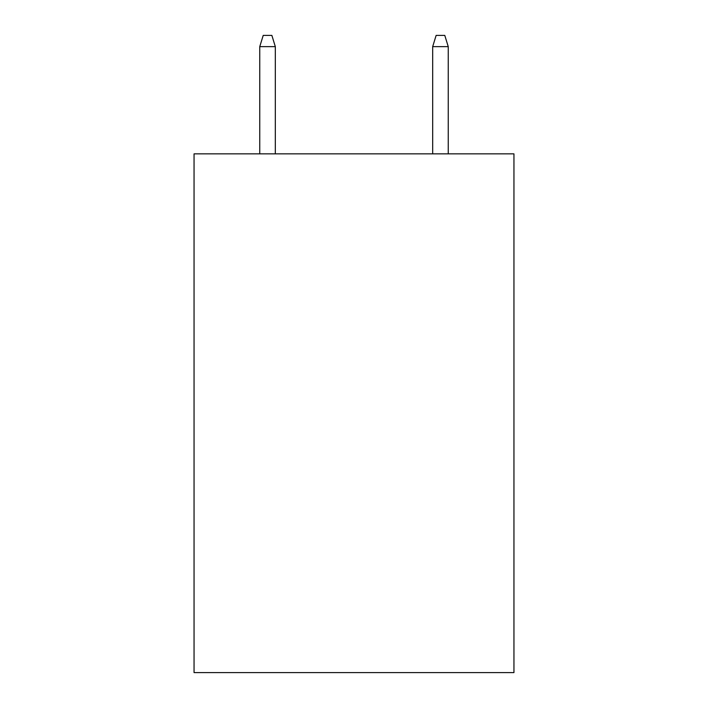 <?xml version="1.0" encoding="UTF-8"?>
<svg xmlns="http://www.w3.org/2000/svg" width="708" height="708" viewBox="0 0 708 708"><rect width="100%" height="100%" fill="white"/><g stroke="black" fill="none" stroke-linecap="round" stroke-linejoin="round"><path stroke-width="1.06" d="M513.946 153.848L513.946 672.6L194.054 672.6L194.054 153.848L513.946 153.848M275.324 153.848L275.324 46.64L259.756 46.64L259.756 153.848M259.756 46.64L263.217 35.4L271.863 35.4L275.324 46.64M432.676 46.64L436.137 35.4L444.783 35.4L448.244 46.64L432.676 46.64L432.676 153.848M448.244 46.64L448.244 153.848"/></g></svg>
